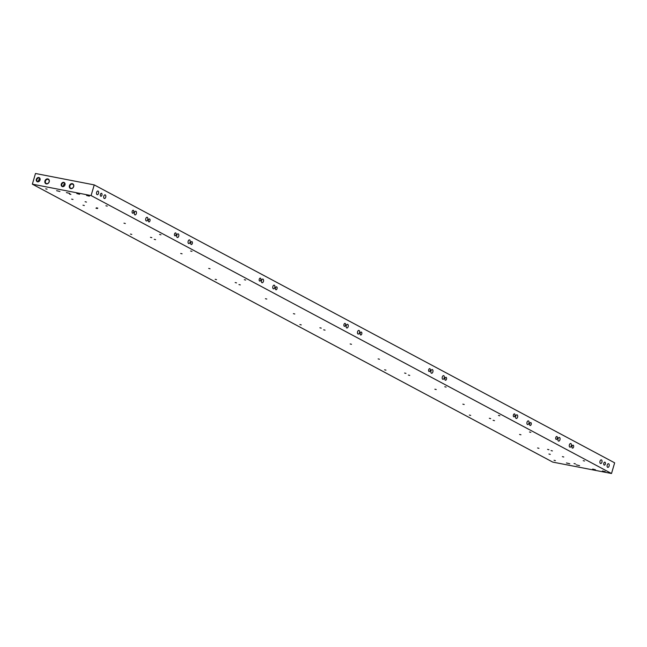<?xml version="1.0" encoding="UTF-8"?>
<svg xmlns="http://www.w3.org/2000/svg" width="647" height="647" viewBox="0 0 647 647"><rect width="100%" height="100%" fill="white"/><g stroke="black" fill="none" stroke-linecap="round" stroke-linejoin="round"><path stroke-width="0.97" d="M35.488 173.493L94.236 184.896L614.65 462.831L611.512 473.507L552.764 462.104L32.35 184.169L35.488 173.493M605.325 464.028A1.496 0.833 -79 0 1 604.282 465.096A1.496 0.833 -79 0 1 603.756 463.462A1.496 0.833 -79 0 1 604.856 462.152A1.496 0.833 -79 0 1 605.325 464.028M101.927 195.184A1.496 0.833 -79 0 1 100.892 196.251A1.496 0.833 -79 0 1 100.358 194.618A1.496 0.833 -79 0 1 101.458 193.307A1.496 0.833 -79 0 1 101.927 195.184M573.557 447.061A1.496 0.833 -79 0 1 572.514 448.128A1.496 0.833 -79 0 1 571.98 446.495A1.496 0.833 -79 0 1 573.088 445.185A1.496 0.833 -79 0 1 573.557 447.061M557.293 438.375A1.496 0.833 -79 0 1 556.25 439.442A1.496 0.833 -79 0 1 555.724 437.809A1.496 0.833 -79 0 1 556.824 436.499A1.496 0.833 -79 0 1 557.293 438.375M571.285 445.848A1.876 1.043 -79 0 1 569.983 447.182A1.876 1.043 -79 0 1 569.32 445.144A1.876 1.043 -79 0 1 570.694 443.502A1.876 1.043 -79 0 1 571.285 445.848M559.938 439.79A1.876 1.043 -79 0 1 558.636 441.125A1.876 1.043 -79 0 1 557.973 439.087A1.876 1.043 -79 0 1 559.356 437.445A1.876 1.043 -79 0 1 559.938 439.79M133.703 212.151A1.496 0.833 -79 0 1 132.659 213.219A1.496 0.833 -79 0 1 132.125 211.585A1.496 0.833 -79 0 1 133.225 210.275A1.496 0.833 -79 0 1 133.703 212.151M149.967 220.837A1.496 0.833 -79 0 1 148.923 221.905A1.496 0.833 -79 0 1 148.389 220.271A1.496 0.833 -79 0 1 149.489 218.961A1.496 0.833 -79 0 1 149.967 220.837M136.347 213.567A1.876 1.043 -79 0 1 135.045 214.893A1.876 1.043 -79 0 1 134.382 212.863A1.876 1.043 -79 0 1 135.757 211.221A1.876 1.043 -79 0 1 136.347 213.567M147.694 219.624A1.876 1.043 -79 0 1 146.392 220.959A1.876 1.043 -79 0 1 145.729 218.921A1.876 1.043 -79 0 1 147.104 217.279A1.876 1.043 -79 0 1 147.694 219.624M514.931 415.754A1.496 0.833 -79 0 1 513.896 416.822A1.496 0.833 -79 0 1 513.362 415.188A1.496 0.833 -79 0 1 514.462 413.878A1.496 0.833 -79 0 1 514.931 415.754M531.195 424.44A1.496 0.833 -79 0 1 530.152 425.5A1.496 0.833 -79 0 1 529.626 423.874A1.496 0.833 -79 0 1 530.726 422.564A1.496 0.833 -79 0 1 531.195 424.44M430.215 370.505A1.496 0.833 -79 0 1 429.171 371.572A1.496 0.833 -79 0 1 428.646 369.947A1.496 0.833 -79 0 1 429.745 368.628A1.496 0.833 -79 0 1 430.215 370.505M446.479 379.191A1.496 0.833 -79 0 1 445.435 380.258A1.496 0.833 -79 0 1 444.91 378.632A1.496 0.833 -79 0 1 446.009 377.314A1.496 0.833 -79 0 1 446.479 379.191M345.498 325.263A1.496 0.833 -79 0 1 344.455 326.331A1.496 0.833 -79 0 1 343.921 324.697A1.496 0.833 -79 0 1 345.029 323.387A1.496 0.833 -79 0 1 345.498 325.263M361.762 333.949A1.496 0.833 -79 0 1 360.719 335.017A1.496 0.833 -79 0 1 360.185 333.383A1.496 0.833 -79 0 1 361.285 332.073A1.496 0.833 -79 0 1 361.762 333.949M260.781 280.014A1.496 0.833 -79 0 1 259.738 281.081A1.496 0.833 -79 0 1 259.204 279.455A1.496 0.833 -79 0 1 260.304 278.137A1.496 0.833 -79 0 1 260.781 280.014M277.037 288.699A1.496 0.833 -79 0 1 276.002 289.767A1.496 0.833 -79 0 1 275.468 288.141A1.496 0.833 -79 0 1 276.568 286.823A1.496 0.833 -79 0 1 277.037 288.699M176.057 234.772A1.496 0.833 -79 0 1 175.013 235.84A1.496 0.833 -79 0 1 174.488 234.206A1.496 0.833 -79 0 1 175.588 232.896A1.496 0.833 -79 0 1 176.057 234.772M192.321 243.458A1.496 0.833 -79 0 1 191.277 244.526A1.496 0.833 -79 0 1 190.752 242.892A1.496 0.833 -79 0 1 191.852 241.582A1.496 0.833 -79 0 1 192.321 243.458M609.11 466.042A1.876 1.043 -79 0 1 607.808 467.377A1.876 1.043 -79 0 1 607.145 465.339A1.876 1.043 -79 0 1 608.52 463.705A1.876 1.043 -79 0 1 609.11 466.042M601.92 462.209A1.876 1.043 -79 0 1 600.618 463.543A1.876 1.043 -79 0 1 599.955 461.505A1.876 1.043 -79 0 1 601.33 459.863A1.876 1.043 -79 0 1 601.92 462.209M517.584 417.161A1.876 1.043 -79 0 1 516.282 418.496A1.876 1.043 -79 0 1 515.619 416.466A1.876 1.043 -79 0 1 516.993 414.824A1.876 1.043 -79 0 1 517.584 417.161M528.931 423.227A1.876 1.043 -79 0 1 527.628 424.561A1.876 1.043 -79 0 1 526.965 422.523A1.876 1.043 -79 0 1 528.34 420.882A1.876 1.043 -79 0 1 528.931 423.227M432.859 371.92A1.876 1.043 -79 0 1 431.557 373.254A1.876 1.043 -79 0 1 430.894 371.216A1.876 1.043 -79 0 1 432.277 369.574A1.876 1.043 -79 0 1 432.859 371.92M444.206 377.977A1.876 1.043 -79 0 1 442.904 379.312A1.876 1.043 -79 0 1 442.241 377.274A1.876 1.043 -79 0 1 443.624 375.632A1.876 1.043 -79 0 1 444.206 377.977M348.143 326.678A1.876 1.043 -79 0 1 346.841 328.005A1.876 1.043 -79 0 1 346.177 325.975A1.876 1.043 -79 0 1 347.552 324.333A1.876 1.043 -79 0 1 348.143 326.678M359.489 332.736A1.876 1.043 -79 0 1 358.187 334.07A1.876 1.043 -79 0 1 357.524 332.032A1.876 1.043 -79 0 1 358.899 330.391A1.876 1.043 -79 0 1 359.489 332.736M263.426 281.429A1.876 1.043 -79 0 1 262.124 282.763A1.876 1.043 -79 0 1 261.461 280.725A1.876 1.043 -79 0 1 262.836 279.083A1.876 1.043 -79 0 1 263.426 281.429M274.773 287.486A1.876 1.043 -79 0 1 273.471 288.821A1.876 1.043 -79 0 1 272.808 286.783A1.876 1.043 -79 0 1 274.182 285.149A1.876 1.043 -79 0 1 274.773 287.486M98.53 193.364A1.876 1.043 -79 0 1 97.22 194.698A1.876 1.043 -79 0 1 96.557 192.66A1.876 1.043 -79 0 1 97.94 191.019A1.876 1.043 -79 0 1 98.53 193.364M105.712 197.206A1.876 1.043 -79 0 1 104.41 198.532A1.876 1.043 -79 0 1 103.746 196.502A1.876 1.043 -79 0 1 105.121 194.86A1.876 1.043 -79 0 1 105.712 197.206M178.709 236.187A1.876 1.043 -79 0 1 177.407 237.522A1.876 1.043 -79 0 1 176.744 235.484A1.876 1.043 -79 0 1 178.119 233.842A1.876 1.043 -79 0 1 178.709 236.187M190.056 242.245A1.876 1.043 -79 0 1 188.754 243.579A1.876 1.043 -79 0 1 188.091 241.541A1.876 1.043 -79 0 1 189.466 239.9A1.876 1.043 -79 0 1 190.056 242.245M94.236 184.896L91.09 195.572L611.512 473.507M105.906 205.778L107.273 206.11L105.906 205.778M159.607 234.457L160.974 234.796L159.607 234.457M190.622 251.02L191.989 251.359L190.622 251.02M244.331 279.698L245.69 280.038L244.331 279.698M444.78 386.752L446.147 387.092L444.78 386.752M498.489 415.439L499.848 415.778L498.489 415.439M529.497 432.002L530.863 432.342L529.497 432.002M583.206 460.68L584.564 461.02L583.206 460.68M551.05 450.587L552.417 450.927L551.05 450.587M537.592 447.975L538.951 448.314L537.592 447.975M562.397 456.645L563.763 456.984L562.397 456.645M548.939 454.032L550.298 454.372L548.939 454.032M85.097 201.735L86.463 202.074L85.097 201.735M82.986 205.188L84.345 205.52L82.986 205.188M71.639 199.122L73.006 199.462L71.639 199.122M96.443 207.8L97.81 208.132L96.443 207.8M566.44 462.961L569.764 463.786L566.44 462.961M56.612 190.679L59.945 191.504L56.612 190.679M576.226 464.853L579.558 465.686L576.226 464.853M66.406 192.58L69.73 193.404L66.406 192.58M554.042 460.292L555.409 460.632L554.042 460.292M469.326 415.05L470.684 415.39L469.326 415.05M384.601 369.801L385.968 370.141L384.601 369.801M299.885 324.559L301.251 324.899L299.885 324.559M215.168 279.318L216.527 279.65L215.168 279.318M130.451 234.068L131.81 234.408L130.451 234.068M45.727 188.827L47.094 189.167L45.727 188.827M547.572 449.39L548.931 449.73L547.572 449.39M574.043 463.535L575.409 463.875L574.043 463.535M493.111 420.307L494.47 420.647L493.111 420.307M519.581 434.444L520.948 434.784L519.581 434.444M462.848 404.149L464.214 404.488L462.848 404.149M489.326 418.286L490.693 418.625L489.326 418.286M408.386 375.066L409.753 375.406L408.386 375.066M434.865 389.203L436.224 389.543L434.865 389.203M378.131 358.907L379.498 359.247L378.131 358.907M404.61 373.044L405.968 373.384L404.61 373.044M323.67 329.816L325.037 330.156L323.67 329.816M350.148 343.953L351.507 344.293L350.148 343.953M293.414 313.658L294.781 313.997L293.414 313.658M319.885 327.794L321.252 328.134L319.885 327.794M238.953 284.575L240.312 284.915L238.953 284.575M265.424 298.712L266.79 299.051L265.424 298.712M208.698 268.416L210.057 268.756L208.698 268.416M235.168 282.553L236.535 282.893L235.168 282.553M154.237 239.325L155.595 239.665L154.237 239.325M180.707 253.47L182.074 253.802L180.707 253.47M123.973 223.166L125.34 223.506L123.973 223.166M150.452 237.312L151.819 237.643L150.452 237.312M69.512 194.084L70.879 194.423L69.512 194.084M95.991 208.221L97.349 208.56L95.991 208.221M602.446 470.976L605.244 471.671L602.446 470.976M592.66 469.075L595.45 469.771L592.66 469.075M76.783 193.566L79.573 194.262L76.783 193.566M86.569 195.467L89.367 196.154L86.569 195.467M91.09 195.572L32.35 184.169M69.908 185.883A2.248 1.844 -61.9 0 0 70.685 188.22A2.248 1.844 -61.9 0 0 73.37 187.104A2.248 1.844 -61.9 0 0 72.804 184.258A2.248 1.844 -61.9 0 0 69.908 185.883M45.427 181.128A2.248 1.844 -61.9 0 0 46.204 183.473A2.248 1.844 -61.9 0 0 48.889 182.357A2.248 1.844 -61.9 0 0 48.323 179.502A2.248 1.844 -61.9 0 0 45.427 181.128M44.934 180.974A2.62 2.151 118.1 0 1 48.784 179.437A2.62 2.151 118.1 0 1 47.514 183.748A2.62 2.151 118.1 0 1 44.934 180.974M69.415 185.721A2.62 2.151 118.1 0 1 73.257 184.185A2.62 2.151 118.1 0 1 71.987 188.503A2.62 2.151 118.1 0 1 69.415 185.721M36.369 179.308A2.248 1.844 118.1 0 1 39.669 177.998A2.248 1.844 118.1 0 1 38.577 181.694A2.248 1.844 118.1 0 1 36.369 179.308M61.303 184.144A2.248 1.844 118.1 0 1 64.603 182.834A2.248 1.844 118.1 0 1 63.511 186.53A2.248 1.844 118.1 0 1 61.303 184.144M64.87 183.772A1.876 1.537 -61.9 0 0 63.495 186.344M61.797 184.306A1.876 1.537 -61.9 0 0 64.684 185.325A1.876 1.537 -61.9 0 0 64.215 182.955A1.876 1.537 -61.9 0 0 61.797 184.306M39.928 178.936A1.876 1.537 -61.9 0 0 38.561 181.508M36.863 179.47A1.876 1.537 -61.9 0 0 39.75 180.489A1.876 1.537 -61.9 0 0 39.273 178.111A1.876 1.537 -61.9 0 0 36.863 179.47"/></g></svg>
